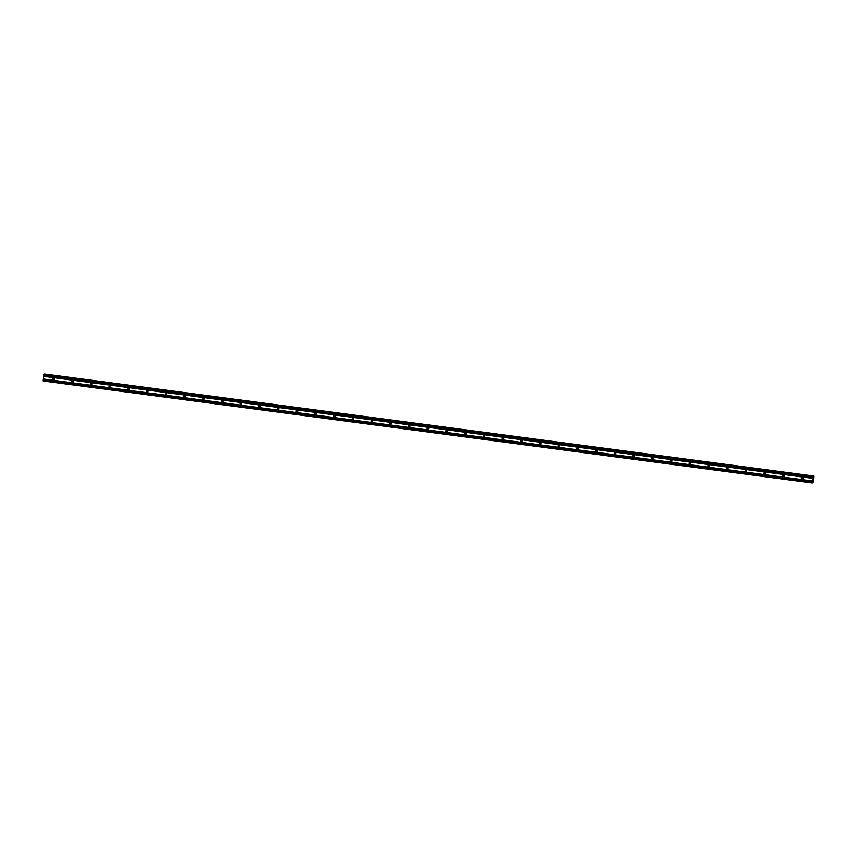 <?xml version="1.0" encoding="UTF-8"?>
<svg xmlns="http://www.w3.org/2000/svg" width="857" height="857" viewBox="0 0 857 857"><rect width="100%" height="100%" fill="white"/><g stroke="black" fill="none" stroke-linecap="round" stroke-linejoin="round"><path stroke-width="1.29" d="M53.82 378.237A0.782 0.761 74.4 0 1 53.937 379.758A0.782 0.761 74.4 0 1 52.963 379.062A0.782 0.761 74.4 0 1 53.82 378.237M72.524 380.712A0.782 0.761 74.4 0 1 72.641 382.243A0.782 0.761 74.4 0 1 71.667 381.536A0.782 0.761 74.4 0 1 72.524 380.712M91.238 383.197A0.782 0.761 74.4 0 1 91.356 384.718A0.782 0.761 74.4 0 1 90.381 384.022A0.782 0.761 74.4 0 1 91.238 383.197M109.942 385.682A0.782 0.761 74.4 0 1 110.06 387.203A0.782 0.761 74.4 0 1 109.096 386.507A0.782 0.761 74.4 0 1 109.942 385.682M128.657 388.157A0.782 0.761 74.4 0 1 128.775 389.689A0.782 0.761 74.4 0 1 127.8 388.982A0.782 0.761 74.4 0 1 128.657 388.157M147.372 390.642A0.782 0.761 74.4 0 1 147.49 392.163A0.782 0.761 74.4 0 1 146.515 391.467A0.782 0.761 74.4 0 1 147.372 390.642M166.076 393.127A0.782 0.761 74.4 0 1 166.194 394.649A0.782 0.761 74.4 0 1 165.219 393.952A0.782 0.761 74.4 0 1 166.076 393.127M184.791 395.602A0.782 0.761 74.4 0 1 184.908 397.134A0.782 0.761 74.4 0 1 183.934 396.437A0.782 0.761 74.4 0 1 184.791 395.602M203.495 398.087A0.782 0.761 74.4 0 1 203.612 399.608A0.782 0.761 74.4 0 1 202.648 398.912A0.782 0.761 74.4 0 1 203.495 398.087M222.209 400.573A0.782 0.761 74.4 0 1 222.327 402.094A0.782 0.761 74.4 0 1 221.352 401.397A0.782 0.761 74.4 0 1 222.209 400.573M240.924 403.058A0.782 0.761 74.4 0 1 241.042 404.579A0.782 0.761 74.4 0 1 240.067 403.883A0.782 0.761 74.4 0 1 240.924 403.058M259.628 405.532A0.782 0.761 74.4 0 1 259.746 407.064A0.782 0.761 74.4 0 1 258.771 406.357A0.782 0.761 74.4 0 1 259.628 405.532M278.343 408.018A0.782 0.761 74.4 0 1 278.461 409.539A0.782 0.761 74.4 0 1 277.486 408.843A0.782 0.761 74.4 0 1 278.343 408.018M297.047 410.503A0.782 0.761 74.4 0 1 297.175 412.024A0.782 0.761 74.4 0 1 296.201 411.328A0.782 0.761 74.4 0 1 297.047 410.503M315.762 412.978A0.782 0.761 74.4 0 1 315.879 414.509A0.782 0.761 74.4 0 1 314.905 413.802A0.782 0.761 74.4 0 1 315.762 412.978M334.476 415.463A0.782 0.761 74.4 0 1 334.594 416.984A0.782 0.761 74.4 0 1 333.619 416.288A0.782 0.761 74.4 0 1 334.476 415.463M353.18 417.948A0.782 0.761 74.4 0 1 353.298 419.469A0.782 0.761 74.4 0 1 352.334 418.773A0.782 0.761 74.4 0 1 353.18 417.948M371.895 420.423A0.782 0.761 74.4 0 1 372.013 421.955A0.782 0.761 74.4 0 1 371.038 421.258A0.782 0.761 74.4 0 1 371.895 420.423M390.599 422.908A0.782 0.761 74.4 0 1 390.728 424.429A0.782 0.761 74.4 0 1 389.753 423.733A0.782 0.761 74.4 0 1 390.599 422.908M409.314 425.393A0.782 0.761 74.4 0 1 409.432 426.915A0.782 0.761 74.4 0 1 408.457 426.218A0.782 0.761 74.4 0 1 409.314 425.393M428.029 427.879A0.782 0.761 74.4 0 1 428.146 429.4A0.782 0.761 74.4 0 1 427.172 428.704A0.782 0.761 74.4 0 1 428.029 427.879M446.733 430.353A0.782 0.761 74.4 0 1 446.851 431.885A0.782 0.761 74.4 0 1 445.886 431.178A0.782 0.761 74.4 0 1 446.733 430.353M465.447 432.839A0.782 0.761 74.4 0 1 465.565 434.36A0.782 0.761 74.4 0 1 464.59 433.663A0.782 0.761 74.4 0 1 465.447 432.839M484.151 435.324A0.782 0.761 74.4 0 1 484.28 436.845A0.782 0.761 74.4 0 1 483.305 436.149A0.782 0.761 74.4 0 1 484.151 435.324M502.866 437.798A0.782 0.761 74.4 0 1 502.984 439.33A0.782 0.761 74.4 0 1 502.009 438.623A0.782 0.761 74.4 0 1 502.866 437.798M521.581 440.284A0.782 0.761 74.4 0 1 521.699 441.805A0.782 0.761 74.4 0 1 520.724 441.109A0.782 0.761 74.4 0 1 521.581 440.284M540.285 442.769A0.782 0.761 74.4 0 1 540.403 444.29A0.782 0.761 74.4 0 1 539.439 443.594A0.782 0.761 74.4 0 1 540.285 442.769M559 445.244A0.782 0.761 74.4 0 1 559.118 446.776A0.782 0.761 74.4 0 1 558.143 446.079A0.782 0.761 74.4 0 1 559 445.244M577.714 447.729A0.782 0.761 74.4 0 1 577.832 449.25A0.782 0.761 74.4 0 1 576.857 448.554A0.782 0.761 74.4 0 1 577.714 447.729M596.418 450.214A0.782 0.761 74.4 0 1 596.536 451.735A0.782 0.761 74.4 0 1 595.561 451.039A0.782 0.761 74.4 0 1 596.418 450.214M615.133 452.7A0.782 0.761 74.4 0 1 615.251 454.221A0.782 0.761 74.4 0 1 614.276 453.524A0.782 0.761 74.4 0 1 615.133 452.7M633.837 455.174A0.782 0.761 74.4 0 1 633.955 456.706A0.782 0.761 74.4 0 1 632.991 455.999A0.782 0.761 74.4 0 1 633.837 455.174M652.552 457.659A0.782 0.761 74.4 0 1 652.67 459.181A0.782 0.761 74.4 0 1 651.695 458.484A0.782 0.761 74.4 0 1 652.552 457.659M671.267 460.145A0.782 0.761 74.4 0 1 671.385 461.666A0.782 0.761 74.4 0 1 670.41 460.97A0.782 0.761 74.4 0 1 671.267 460.145M689.971 462.619A0.782 0.761 74.4 0 1 690.089 464.151A0.782 0.761 74.4 0 1 689.114 463.444A0.782 0.761 74.4 0 1 689.971 462.619M708.685 465.105A0.782 0.761 74.4 0 1 708.803 466.626A0.782 0.761 74.4 0 1 707.828 465.929A0.782 0.761 74.4 0 1 708.685 465.105M727.389 467.59A0.782 0.761 74.4 0 1 727.507 469.111A0.782 0.761 74.4 0 1 726.543 468.415A0.782 0.761 74.4 0 1 727.389 467.59M746.104 470.065A0.782 0.761 74.4 0 1 746.222 471.596A0.782 0.761 74.4 0 1 745.247 470.9A0.782 0.761 74.4 0 1 746.104 470.065M764.819 472.55A0.782 0.761 74.4 0 1 764.937 474.071A0.782 0.761 74.4 0 1 763.962 473.375A0.782 0.761 74.4 0 1 764.819 472.55M783.523 475.035A0.782 0.761 74.4 0 1 783.641 476.556A0.782 0.761 74.4 0 1 782.666 475.86A0.782 0.761 74.4 0 1 783.523 475.035M802.238 477.52A0.782 0.761 74.4 0 1 802.356 479.042A0.782 0.761 74.4 0 1 801.381 478.345A0.782 0.761 74.4 0 1 802.238 477.52M43.836 374.209L813.304 476.288L43.546 374.638L42.882 380.915L812.35 482.994L813.014 476.717L813.572 477.295L814.043 476.085L813.625 481.57L812.35 482.994M44.575 374.006L814.043 476.085L44.393 374.284M813.475 478.656L813.422 479.277M813.272 478.72L813.197 479.342L813.272 478.72M813.197 479.342L813.507 478.57M802.356 477.542A0.782 0.761 -105.6 0 0 802.709 478.817M783.641 475.057A0.782 0.761 -105.6 0 0 783.994 476.342M764.937 472.582A0.782 0.761 -105.6 0 0 765.29 473.857M746.222 470.097A0.782 0.761 -105.6 0 0 746.576 471.371M727.507 467.611A0.782 0.761 -105.6 0 0 727.872 468.897M708.803 465.126A0.782 0.761 -105.6 0 0 709.157 466.412M690.089 462.651A0.782 0.761 -105.6 0 0 690.442 463.926M671.385 460.166A0.782 0.761 -105.6 0 0 671.738 461.441M652.67 457.681A0.782 0.761 -105.6 0 0 653.023 458.966M633.955 455.206A0.782 0.761 -105.6 0 0 634.319 456.481M615.251 452.721A0.782 0.761 -105.6 0 0 615.605 453.996M596.536 450.236A0.782 0.761 -105.6 0 0 596.89 451.521M577.832 447.761A0.782 0.761 -105.6 0 0 578.186 449.036M559.118 445.276A0.782 0.761 -105.6 0 0 559.471 446.551M540.403 442.79A0.782 0.761 -105.6 0 0 540.767 444.076M521.699 440.305A0.782 0.761 -105.6 0 0 522.052 441.591M502.984 437.831A0.782 0.761 -105.6 0 0 503.338 439.105M484.269 435.345A0.782 0.761 -105.6 0 0 484.633 436.62M465.565 432.86A0.782 0.761 -105.6 0 0 465.919 434.145M446.851 430.385A0.782 0.761 -105.6 0 0 447.215 431.66M428.146 427.9A0.782 0.761 -105.6 0 0 428.5 429.175M409.432 425.415A0.782 0.761 -105.6 0 0 409.785 426.7M390.717 422.94A0.782 0.761 -105.6 0 0 391.081 424.215M372.013 420.455A0.782 0.761 -105.6 0 0 372.367 421.73M353.298 417.97A0.782 0.761 -105.6 0 0 353.662 419.255M334.594 415.484A0.782 0.761 -105.6 0 0 334.948 416.77M315.879 413.01A0.782 0.761 -105.6 0 0 316.233 414.285M297.165 410.524A0.782 0.761 -105.6 0 0 297.529 411.799M278.461 408.039A0.782 0.761 -105.6 0 0 278.814 409.325M259.746 405.565A0.782 0.761 -105.6 0 0 260.11 406.839M241.042 403.079A0.782 0.761 -105.6 0 0 241.395 404.354M222.327 400.594A0.782 0.761 -105.6 0 0 222.681 401.879M203.612 398.119A0.782 0.761 -105.6 0 0 203.977 399.394M184.908 395.634A0.782 0.761 -105.6 0 0 185.262 396.909M166.194 393.149A0.782 0.761 -105.6 0 0 166.547 394.434M147.49 390.663A0.782 0.761 -105.6 0 0 147.843 391.949M128.775 388.189A0.782 0.761 -105.6 0 0 129.128 389.464M110.06 385.704A0.782 0.761 -105.6 0 0 110.424 386.978M91.356 383.218A0.782 0.761 -105.6 0 0 91.71 384.504M72.641 380.744A0.782 0.761 -105.6 0 0 72.995 382.018M53.937 378.258A0.782 0.761 -105.6 0 0 54.291 379.533M43.353 376.287L812.822 478.367M43.043 378.933L812.511 481.002M43.396 376.159L812.865 478.238M43.428 375.88L812.897 477.949M43.418 375.762L812.886 477.842M43.546 374.638L813.014 476.717M43.664 374.263L813.132 476.331M42.85 380.583L812.318 482.652M42.979 379.447L812.457 481.527M43.021 379.33L812.49 481.398M43.054 379.04L812.522 481.12M44.457 374.08L813.925 476.16M44.478 374.038L813.946 476.106M812.607 482.695L813.164 482.77L812.607 482.695M812.618 482.662L813.154 482.727"/></g></svg>

